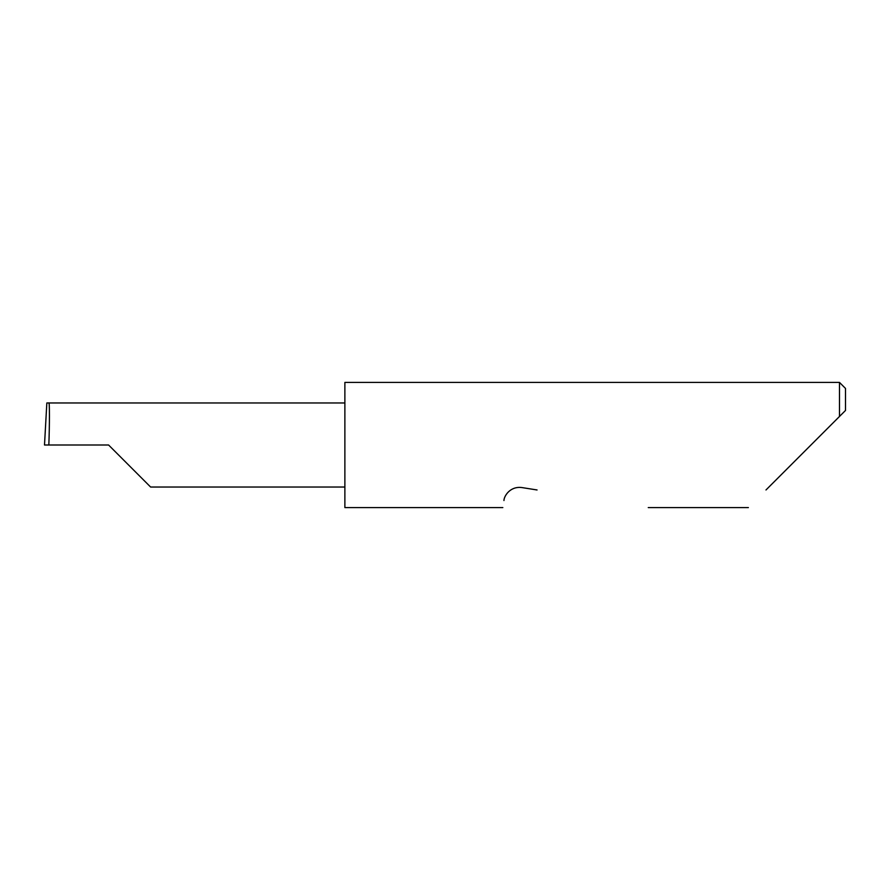 <?xml version="1.0" encoding="UTF-8"?>
<svg xmlns="http://www.w3.org/2000/svg" width="890" height="890" viewBox="0 0 890 890"><rect width="100%" height="100%" fill="white"/><g stroke="black" fill="none" stroke-linecap="round" stroke-linejoin="round"><path stroke-width="1.33" d="M108.58 445L150.61 487.03L108.58 445L150.61 487.03L108.58 445L48.839 445C49.629 424.207 49.629 401.09 48.839 402.97L46.836 402.97L44.5 445L48.839 445M765.99 489.967L839.493 416.464L839.493 382.422L344.875 382.422L344.875 507.578L502.839 507.578M503.951 500.536C502.472 509.848 502.472 509.848 503.951 500.536C503.974 496.353 509.87 486.051 521.818 487.553L537.059 489.967M845.5 410.457L839.493 416.464L845.5 410.457L845.5 388.429L839.493 382.422M344.875 402.97L48.839 402.97M150.61 487.03L344.875 487.03M748.379 507.578L648.254 507.578"/></g></svg>
